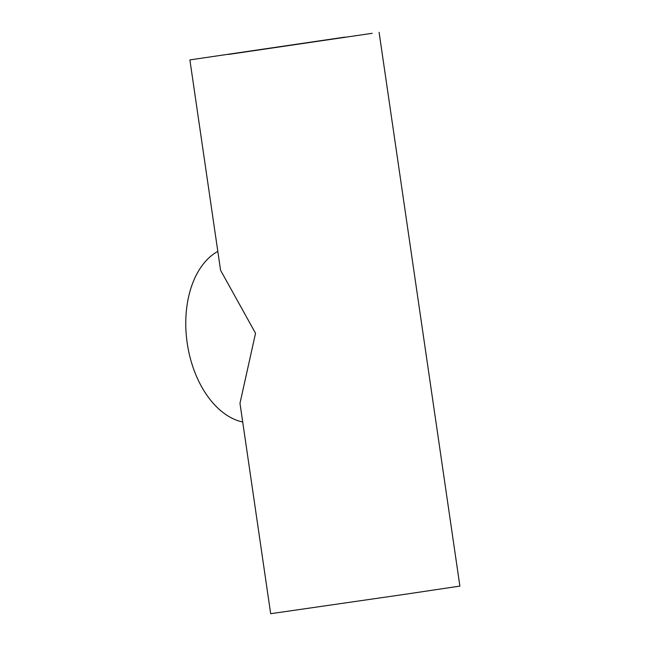 <?xml version="1.0" encoding="UTF-8"?>
<svg xmlns="http://www.w3.org/2000/svg" width="646" height="646" viewBox="0 0 646 646"><rect width="100%" height="100%" fill="white"/><g stroke="black" fill="none" stroke-linecap="round" stroke-linejoin="round"><path stroke-width="0.97" d="M228.506 54.426L372.177 33.309L228.506 54.426M344.899 37.121L189.884 59.9L344.899 37.121M379.097 32.3L459.887 586.1L405.518 594.223L270.674 613.7L239.981 403.306L255.533 333.263L220.577 270.294L189.884 59.9M217.815 251.375A88.615 56.606 81.8 0 0 187.211 343.083A88.615 56.606 81.8 0 0 242.71 422"/></g></svg>
